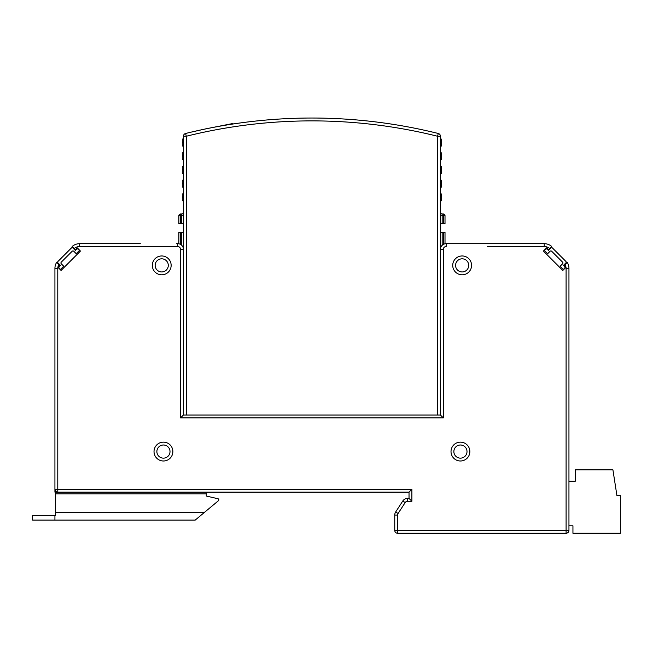 <?xml version="1.0" encoding="UTF-8"?>
<svg xmlns="http://www.w3.org/2000/svg" width="653" height="653" viewBox="0 0 653 653"><rect width="100%" height="100%" fill="white"/><g stroke="black" fill="none" stroke-linecap="round" stroke-linejoin="round"><path stroke-width="0.98" d="M58.035 266.326L58.729 264.481L59.652 265.404L57.839 267.216L57.782 268.399L57.782 492.125A2.857 2.857 0 0 1 54.925 489.268L411.888 489.268L411.888 501.259L407.578 501.259L411.888 501.259L409.031 498.41L409.031 492.125L55.497 492.125L55.497 515.543L32.65 515.543L32.65 520.106L54.925 520.106L54.925 515.543M411.888 489.268L409.031 492.125M55.497 492.942L54.925 492.125L54.925 268.399A11.419 11.419 0 0 1 56.64 262.384L58.729 264.481L56.64 262.384L58.729 264.481L57.839 267.216L61.072 270.448L80.45 251.062L77.225 247.83L75.405 249.65L72.197 246.442A11.419 11.419 0 0 1 79.65 243.683L140.313 243.683M566.094 268.399L566.029 267.216L564.216 265.404L567.237 262.384A11.419 11.419 0 0 1 568.951 268.399L568.951 530.391A2.857 2.857 0 0 1 566.094 533.248L397.604 533.248A2.857 2.857 0 0 1 394.755 530.391L394.755 515.07L394.755 530.391L566.094 530.391L566.094 268.399L568.951 268.399A11.419 11.419 0 0 0 567.237 262.384L565.139 264.481L566.029 267.216L562.804 270.448L543.418 251.062L562.804 270.448M546.651 247.83L543.418 251.062L546.651 247.83L548.463 249.65L551.679 246.442L549.646 248.466A8.571 8.571 0 0 0 544.227 246.532L487.391 246.532M172.865 451.574A9.428 9.428 0 0 0 163.438 442.146A9.428 9.428 0 0 0 154.018 451.574A9.428 9.428 0 0 0 163.438 460.994A9.428 9.428 0 0 0 172.865 451.574M469.858 451.574A9.428 9.428 0 0 0 460.43 442.146A9.428 9.428 0 0 0 451.011 451.574A9.428 9.428 0 0 0 460.43 460.994A9.428 9.428 0 0 0 469.858 451.574M452.725 265.379A9.428 9.428 0 0 0 462.144 274.807A9.428 9.428 0 0 0 471.572 265.379A9.428 9.428 0 0 0 462.144 255.96A9.428 9.428 0 0 0 452.725 265.379M152.304 265.379A9.428 9.428 0 0 0 161.724 274.807A9.428 9.428 0 0 0 171.151 265.379A9.428 9.428 0 0 0 161.724 255.96A9.428 9.428 0 0 0 152.304 265.379M92.334 243.683L79.65 243.683L79.65 246.532L96.162 246.532M446.154 243.683L446.154 246.532A2.857 2.857 -61.1 0 0 443.297 249.389L443.297 417.879L180.571 417.879L183.428 415.022L437.583 415.022L183.428 415.022L183.428 136.248A2.857 2.857 0 0 1 185.599 133.481A524.31 524.31 0 0 1 438.277 133.481A2.857 2.857 -76 0 1 440.44 136.248L440.44 249.389A5.714 5.714 -61.1 0 1 446.154 243.683L544.227 243.683A11.419 11.419 0 0 1 551.679 246.442M443.297 415.022L443.297 417.879L440.44 415.022L440.44 223.693L440.44 232.256L440.44 223.693L445.011 223.693L445.011 215.694L443.297 215.694L443.297 213.98A1.714 1.714 0 0 1 445.011 215.694M176.579 243.683L177.722 243.683A5.714 5.714 43.4 0 1 183.428 249.389L183.428 408.166M394.755 530.391A2.857 2.857 0 0 0 397.604 533.248L397.604 515.07A2.857 2.857 -71.1 0 1 398.069 513.519L405.178 502.565L402.787 501.006L395.669 511.96L402.787 501.006A5.714 5.714 -17.6 0 1 407.57 498.41L409.031 498.41M397.604 515.07L394.755 515.07A5.714 5.714 -71.1 0 1 395.669 511.96L398.069 513.519M170.009 451.574A6.571 6.571 0 0 0 163.438 445.003A6.571 6.571 0 0 0 156.875 451.574A6.571 6.571 0 0 0 163.438 458.145A6.571 6.571 0 0 0 170.009 451.574M467.001 451.574A6.571 6.571 0 0 0 460.43 445.003A6.571 6.571 0 0 0 453.859 451.574A6.571 6.571 0 0 0 460.43 458.145A6.571 6.571 0 0 0 467.001 451.574M455.574 265.379A6.571 6.571 0 0 0 462.144 271.95A6.571 6.571 0 0 0 468.715 265.379A6.571 6.571 0 0 0 462.144 258.817A6.571 6.571 0 0 0 455.574 265.379M155.161 265.379A6.571 6.571 0 0 0 161.724 271.95A6.571 6.571 0 0 0 168.294 265.379A6.571 6.571 0 0 0 161.724 258.817A6.571 6.571 0 0 0 155.161 265.379M58.729 264.481L56.64 262.384A11.419 11.419 0 0 0 54.925 268.399L57.782 268.399M61.072 270.448L80.45 251.062L77.225 247.83M72.197 246.442L74.222 248.466A8.571 8.571 0 0 1 79.65 246.532L177.722 246.532A2.857 2.857 43.4 0 1 180.571 249.389L180.571 417.879M59.252 266.612L60.46 265.404L58.035 262.979A1.143 1.143 0 0 1 58.035 261.363L71.365 248.034A1.143 1.143 0 0 1 72.981 248.034L75.405 250.458L76.613 249.25A1.143 1.143 0 0 1 78.229 249.25L79.446 250.458L76.213 253.691L73.789 251.266A1.143 1.143 0 0 0 72.173 251.266L61.268 262.171A1.143 1.143 0 0 0 61.268 263.788L63.692 266.212L60.46 269.436L59.252 268.228A1.143 1.143 0 0 1 59.252 266.612L60.46 265.404L58.035 262.979M562.6 263.788A1.143 1.143 0 0 0 562.6 262.171L551.695 251.266A1.143 1.143 0 0 0 550.079 251.266L547.663 253.691L544.431 250.458L545.639 249.25A1.143 1.143 0 0 1 547.255 249.25L548.463 250.458L550.887 248.034A1.143 1.143 0 0 1 552.503 248.034L565.833 261.363A1.143 1.143 0 0 1 565.833 262.979L563.408 265.404L564.625 266.612A1.143 1.143 0 0 1 564.625 268.228L563.408 269.436L560.176 266.212L562.6 263.788A1.143 1.143 0 0 0 562.6 262.171M440.44 215.694L442.154 215.694L440.44 215.694L440.44 200.846L440.44 215.694L440.44 200.846L441.583 200.846L441.583 194.08L440.44 193.419L440.44 187.133L440.44 193.419L440.44 187.133L441.583 187.133L441.583 180.367L440.44 179.714L440.44 173.429L440.44 179.714L440.44 173.429L441.583 173.429L441.583 166.662L440.44 166.009L440.44 159.724L440.44 166.009L440.44 159.724L441.583 159.724L441.583 152.957L440.44 152.296L440.44 146.019L440.44 152.296L440.44 146.019L441.583 146.019L441.583 139.244L440.44 138.591L440.44 136.248L437.583 136.248L438.277 133.481A2.857 2.857 -76 0 1 440.44 136.248A2.857 2.857 -76 0 0 438.277 133.481A2.857 2.857 -76 0 1 440.44 136.248M183.428 152.296L182.285 152.957L183.428 152.296M183.428 166.009L182.285 166.662L183.428 166.009L182.285 166.662L182.285 169.96L183.428 169.298M183.428 179.714L182.285 180.367L183.428 179.714M183.428 193.419L182.285 194.08L183.428 193.419M181.714 223.693L181.714 213.98A1.714 1.714 0 0 0 183.428 212.266A1.714 1.714 0 0 1 181.714 213.98A1.714 1.714 0 0 0 183.428 212.266A1.714 1.714 0 0 1 181.714 213.98L180.571 213.98L180.571 223.693L183.428 223.693M443.297 223.693L443.297 215.694L442.154 215.694L442.154 213.98A1.714 1.714 0 0 1 440.44 212.266A1.714 1.714 0 0 0 442.154 213.98A1.714 1.714 0 0 1 440.44 212.266A1.714 1.714 0 0 0 442.154 213.98A1.714 1.714 0 0 1 440.44 212.266A1.714 1.714 0 0 0 442.154 213.98L443.297 213.98M206.275 492.125L206.275 496.035L217.955 498.737A1.143 1.143 0 0 1 218.837 499.798L218.837 499.896A1.143 1.143 0 0 1 218.429 500.72L195.19 520.106L54.925 520.106M568.951 481.269L575.228 481.269L575.228 469.85L612.922 469.85L616.922 495.554L620.35 495.554L620.35 533.248L572.942 533.248L572.942 525.82L568.951 525.82M186.285 415.022L186.285 136.248L185.599 133.481A2.857 2.857 0 0 0 183.428 136.248A2.857 2.857 0 0 1 185.599 133.481A2.857 2.857 0 0 0 183.428 136.248L186.285 136.248A521.461 521.461 0 0 1 437.583 136.248L437.583 415.022L440.44 415.022M440.44 232.256L442.154 232.256L442.154 245.316L442.154 232.256L442.154 245.316L442.154 232.256L445.011 232.256L445.011 243.798M441.583 169.96L440.44 169.298L440.44 166.009M441.583 183.664L440.44 183.003L440.44 179.714M441.583 197.369L440.44 196.716L440.44 193.419M441.583 142.542L440.44 141.889L440.44 138.591M441.583 156.247L440.44 155.594L440.44 152.296M183.428 159.724L182.285 159.724L182.285 152.957M183.428 173.429L182.285 173.429L182.285 169.96M183.428 187.133L182.285 187.133L182.285 180.367M183.428 200.846L182.285 200.846L182.285 194.08M183.428 232.256L178.865 232.256L178.865 243.798M180.571 223.693L178.865 223.693L178.865 215.694A1.714 1.714 0 0 1 180.571 213.98A1.714 1.714 0 0 0 178.865 215.694L183.428 215.694M183.428 146.019L182.285 146.019L182.285 139.244L183.428 138.591M55.497 520.106L195.19 520.106M206.275 496.035L217.955 498.737M232.827 124.029L232.933 123.499L233.031 124.005M232.729 123.539L205.058 128.992M204.087 129.245L191.492 132.053M73.789 251.266A1.143 1.143 0 0 0 72.173 251.266M61.268 262.171A1.143 1.143 0 0 0 61.268 263.788M60.46 269.436L59.252 268.228M58.035 261.363L71.365 248.034M72.981 248.034L75.405 250.458L76.613 249.25M551.695 251.266A1.143 1.143 0 0 0 550.079 251.266M544.431 250.458L545.639 249.25M547.255 249.25L548.463 250.458L550.887 248.034M552.503 248.034L565.833 261.363M565.833 262.979L563.408 265.404L564.625 266.612M527.706 246.532L544.227 246.532L527.706 246.532L544.227 246.532L544.227 243.683M136.477 246.532L177.722 246.532L136.477 246.532L177.722 246.532L177.722 243.683M405.178 502.565A2.857 2.857 -17.6 0 1 407.578 501.259L411.888 501.259M183.428 249.389L180.571 249.389M443.297 249.389L440.44 249.389M566.094 530.391L568.951 530.391A2.857 2.857 0 0 1 566.094 533.248L566.094 530.391M407.578 498.41L407.578 501.259M443.297 244.442L443.297 232.256M182.285 156.247L183.428 155.594M182.285 183.664L183.428 183.003M182.285 197.369L183.428 196.716M180.571 232.256L180.571 244.442M181.714 245.316L181.714 232.256M182.285 142.542L183.428 141.889M442.154 215.694L442.154 223.693M206.275 493.839L55.497 493.839M55.497 512.687L204.087 512.687"/></g></svg>
